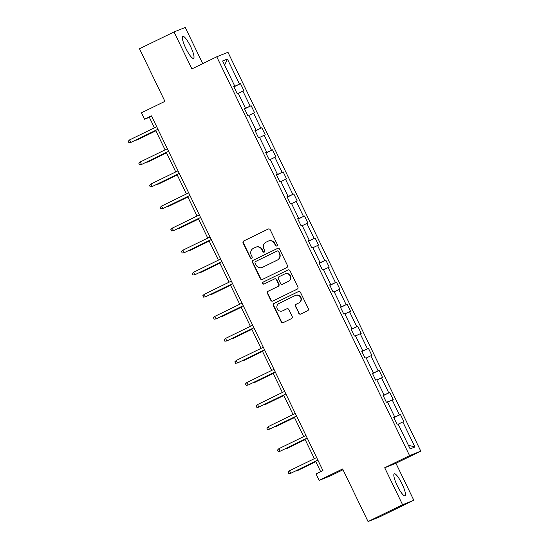 <?xml version="1.0" encoding="UTF-8"?>
<svg xmlns="http://www.w3.org/2000/svg" width="549" height="549" viewBox="0 0 549 549"><rect width="100%" height="100%" fill="white"/><g stroke="black" fill="none" stroke-linecap="round" stroke-linejoin="round"><path stroke-width="0.82" d="M276.854 245.959A1.077 1.057 -111.8 0 0 277.334 244.525L270.204 229.777A1.544 1.51 -111.8 0 0 268.18 229.05L243.777 240.942A1.544 1.51 -111.8 0 0 243.09 242.994L250.22 257.735A1.077 1.057 -111.8 0 0 251.641 258.25A1.077 1.057 -111.8 0 0 252.115 256.815L251.195 254.908A4.934 4.824 -111.8 0 1 253.384 248.347L255.422 247.359A4.934 4.824 -111.8 0 1 261.907 249.685L262.827 251.593A1.077 1.057 -111.8 0 0 264.247 252.101A1.077 1.057 -111.8 0 0 264.728 250.667L263.801 248.759A4.934 4.824 -111.8 0 1 265.997 242.205L268.029 241.217A4.934 4.824 -111.8 0 1 274.514 243.543L275.433 245.451A1.077 1.057 -111.8 0 0 276.854 245.959M402.012 483.861A12.25 2.539 64 0 0 394.278 473.794A12.25 2.539 64 0 0 397.284 485.755A12.25 2.539 64 0 0 405.011 495.822A12.25 2.539 64 0 0 402.012 483.861M190.544 46.418A12.25 2.539 64 0 0 182.81 36.351A12.25 2.539 64 0 0 185.816 48.312A12.25 2.539 64 0 0 193.543 58.379A12.25 2.539 64 0 0 190.544 46.418M202.732 63.629L185.246 27.45L174.026 31.938L139.494 48.758L164.92 101.359L141.443 112.799L144.552 119.229L149.355 117.308L154.434 127.807M413.802 500.242L395.925 463.267L384.705 467.755L402.582 504.723L413.802 500.242L379.27 517.062L368.05 521.55L342.624 468.956L319.147 480.396L330.368 475.914L343.008 469.752M402.582 504.723L368.05 521.55M298.786 313.335A1.544 1.51 -111.8 0 0 300.811 314.062L307.66 310.72A1.544 1.51 -111.8 0 0 308.346 308.675L300.427 292.301A1.544 1.51 -111.8 0 0 298.402 291.574L273.999 303.467A1.544 1.51 -111.8 0 0 273.313 305.512L281.232 321.886A1.544 1.51 -111.8 0 0 283.257 322.613L291.526 318.585A1.544 1.51 -111.8 0 0 292.212 316.54L288.822 309.526A1.544 1.51 -111.8 0 0 286.798 308.799L282.694 310.803A4.124 4.035 -111.8 0 1 277.211 308.723A4.124 4.035 -111.8 0 1 279.105 303.377L295.17 295.547A4.124 4.035 -111.8 0 1 300.653 297.627A4.124 4.035 -111.8 0 1 298.759 302.973L296.083 304.276A1.544 1.51 -111.8 0 0 295.396 306.321L299.088 313.211A1.544 1.51 -111.8 0 0 300.866 314.035M319.147 480.396L316.039 473.965L322.942 470.596L151.455 115.866L144.552 119.229M384.705 467.755L409.568 455.636L216.759 56.794L227.979 52.306L420.788 451.154L409.568 455.636M174.026 31.938L191.896 68.906L216.759 56.794M286.798 267.562A1.544 1.51 -111.8 0 0 287.484 265.517L279.565 249.136A1.544 1.51 -111.8 0 0 277.54 248.409L253.137 260.301A1.544 1.51 -111.8 0 0 252.451 262.353L260.37 278.727A1.544 1.51 -111.8 0 0 262.395 279.455L286.798 267.562M289.996 270.719L297.915 287.093A1.544 1.51 -111.8 0 1 297.229 289.145L272.826 301.037A1.544 1.51 -111.8 0 1 270.801 300.31L267.411 293.296A1.544 1.51 -111.8 0 1 268.097 291.251L277.993 286.427A1.544 1.51 -111.8 0 0 278.679 284.382L276.428 279.729A1.544 1.51 -111.8 0 0 274.404 279.002L264.103 284.025A1.077 1.057 -111.8 0 1 262.662 283.483A1.077 1.057 -111.8 0 1 263.163 282.083L287.971 269.991A1.544 1.51 -111.8 0 1 289.996 270.719M410.151 448.91L398.052 423.883L397.037 424.288L393.619 417.219L394.635 416.815L387.388 401.827L386.372 402.232L382.955 395.163L383.971 394.758L376.731 379.771L375.715 380.176L372.297 373.107L373.313 372.702L366.066 357.715L365.051 358.12L361.633 351.051L362.649 350.646L355.402 335.659L354.386 336.063L350.969 328.995L351.984 328.59L344.745 313.603L343.729 314.007L340.311 306.939L341.327 306.534L334.08 291.546L333.065 291.951L329.647 284.883L330.663 284.478L323.416 269.49L322.4 269.895L318.983 262.827L319.998 262.422L312.752 247.434L311.736 247.839L308.318 240.771L309.334 240.366L302.094 225.378L301.078 225.783L297.661 218.715L298.677 218.31L291.43 203.322L290.414 203.727L286.997 196.659L288.012 196.254L280.765 181.266L279.75 181.671L276.332 174.603L277.348 174.198L270.108 159.21L269.092 159.622L265.675 152.547L266.69 152.142L259.444 137.154L258.428 137.566L255.011 130.49L256.026 130.086L248.779 115.098L247.764 115.51L244.346 108.434L245.362 108.029L238.122 93.042L237.106 93.454L233.689 86.378L234.704 85.973L222.606 60.953L227.396 59.038L239.494 84.059L240.51 83.654L243.928 90.722L242.912 91.127L250.152 106.115L251.168 105.71L254.585 112.778L253.569 113.183L260.816 128.171L261.832 127.766L265.249 134.834L264.234 135.239L271.481 150.227L272.496 149.822L275.914 156.89L274.898 157.295L282.138 172.283L283.154 171.878L286.571 178.947L285.555 179.351L292.802 194.339L293.818 193.934L297.235 201.003L296.22 201.408L303.467 216.395L304.482 215.99L307.9 223.059L306.884 223.464L314.131 238.451L315.147 238.046L318.564 245.115L317.548 245.52L324.788 260.507L325.804 260.102L329.222 267.171L328.206 267.576L335.453 282.563L336.468 282.159L339.886 289.227L338.87 289.632L346.117 304.62L347.133 304.215L350.55 311.283L349.535 311.688L356.775 326.676L357.79 326.271L361.208 333.339L360.192 333.744L367.439 348.732L368.454 348.327L371.872 355.395L370.856 355.8L378.103 370.788L379.119 370.383L382.536 377.451L381.521 377.856L388.761 392.844L389.776 392.439L393.194 399.507L392.178 399.912L399.425 414.9L400.441 414.495L403.858 421.563L402.842 421.968L414.941 446.996L410.151 448.91M393.784 417.563L399.425 414.9M387.525 402.108L392.178 399.912M393.66 417.309L394.635 416.815M383.12 395.506L388.761 392.844M376.861 380.052L381.521 377.856M383.003 395.253L383.971 394.758M372.462 373.45L378.103 370.788M366.204 357.996L370.856 355.8M372.339 373.203L373.313 372.702M361.798 351.394L367.439 348.732M355.539 335.94L360.192 333.744M361.674 351.147L362.649 350.646M351.134 329.338L356.775 326.676M344.875 313.884L349.535 311.688M351.017 329.091L351.984 328.59M340.469 307.282L346.117 304.62M334.217 291.828L338.87 289.632M340.353 307.035L341.327 306.534M329.812 285.226L335.453 282.563M323.553 269.772L328.206 267.576M329.688 284.979L330.663 284.478M319.147 263.17L324.788 260.507M312.889 247.716L317.548 245.52M319.031 262.923L319.998 262.422M308.483 241.114L314.131 238.451M302.224 225.66L306.884 223.464M308.366 240.867L309.334 240.366M297.826 219.058L303.467 216.395M291.567 203.604L296.22 201.408M297.702 218.811L298.677 218.31M287.161 197.002L292.802 194.339M280.903 181.547L285.555 179.351M287.038 196.755L288.012 196.254M276.497 174.946L282.138 172.283M270.238 159.491L274.898 157.295M276.38 174.699L277.348 174.198M265.84 152.89L271.481 150.227M259.581 137.435L264.234 135.239M265.716 152.643L266.69 152.142M255.175 130.834L260.816 128.171M248.917 115.379L253.569 113.183M255.052 130.587L256.026 130.086M244.511 108.777L250.152 106.115M238.252 93.323L242.912 91.127M244.394 108.53L245.362 108.029M233.847 86.721L239.494 84.059M227.396 59.038L224.63 65.139M395.925 463.267L420.788 451.154M155.683 130.388L165.098 149.863M166.347 152.444L175.755 171.919M177.004 174.5L186.42 193.975M187.669 196.556L197.084 216.032M198.333 218.612L207.742 238.088M208.991 240.668L218.406 260.144M219.655 262.724L229.07 282.2M230.319 284.78L239.728 304.256M240.977 306.836L250.392 326.312M251.641 328.892L261.056 348.368M262.305 350.948L271.721 370.424M272.97 373.004L282.378 392.48M283.627 395.06L293.042 414.536M294.291 417.116L303.707 436.592M304.956 439.173L314.364 458.648M315.613 461.229L320.678 471.701M151.62 116.203L149.355 117.308M233.73 86.474L234.704 85.973M398.19 424.164L402.842 421.968M414.941 446.996L408.394 445.28M233.922 86.866L240.51 83.654M244.579 108.922L251.168 105.71M255.244 130.978L261.832 127.766M265.908 153.034L272.496 149.822M276.566 175.09L283.154 171.878M287.23 197.146L293.818 193.934M297.894 219.202L304.482 215.99M308.559 241.258L315.147 238.046M319.216 263.314L325.804 260.102M329.88 285.37L336.468 282.159M340.545 307.426L347.133 304.215M351.202 329.482L357.79 326.271M361.866 351.538L368.454 348.327M372.531 373.594L379.119 370.383M383.188 395.651L389.776 392.439M393.853 417.707L400.441 414.495M276.929 245.918A1.077 1.057 -111.8 0 1 275.742 245.328L274.816 243.42A4.934 4.824 -111.8 0 0 268.646 240.956L268.344 241.073M255.738 247.222L256.04 247.098A4.934 4.824 -111.8 0 1 262.209 249.562L263.129 251.469A1.077 1.057 -111.8 0 0 264.323 252.06M268.427 228.96L244.079 240.826A1.544 1.51 -111.8 0 0 243.392 242.871L250.522 257.618A1.077 1.057 -111.8 0 0 251.717 258.202M277.787 248.32L253.439 260.185A1.544 1.51 -111.8 0 0 252.753 262.23L260.672 278.604A1.544 1.51 -111.8 0 0 262.449 279.427M278.405 251.593A1.077 1.057 -111.8 0 0 276.984 251.078L255.566 261.516A1.077 1.057 -111.8 0 0 255.086 262.95L256.06 264.968A4.934 4.824 -111.8 0 0 262.546 267.294L277.183 260.157A4.934 4.824 -111.8 0 0 279.379 253.604L278.707 251.469A1.077 1.057 -111.8 0 0 277.286 250.962M262.23 267.432L262.532 267.308A4.934 4.824 -111.8 0 0 262.847 267.171L262.546 267.294M278.707 251.469L279.681 253.48A4.934 4.824 -111.8 0 1 277.492 260.034L262.847 267.171M274.5 278.961L274.802 278.837A1.544 1.51 -111.8 0 1 276.73 279.613L278.981 284.258A1.544 1.51 -111.8 0 1 278.295 286.303L268.399 291.128A1.544 1.51 -111.8 0 0 267.713 293.18L271.103 300.186A1.544 1.51 -111.8 0 0 272.88 301.01M288.218 269.895L263.465 281.96A1.077 1.057 -111.8 0 0 264.193 283.977M288.259 281.424A4.124 4.035 -111.8 0 0 290.153 276.078A4.124 4.035 -111.8 0 0 284.67 273.999L279.016 276.758A1.544 1.51 -111.8 0 0 278.329 278.803L280.573 283.456A1.544 1.51 -111.8 0 0 282.605 284.183L288.568 281.301A4.124 4.035 -111.8 0 0 290.455 275.955A4.124 4.035 -111.8 0 0 285.24 273.759L284.938 273.882M282.502 284.224L282.804 284.108A1.544 1.51 -111.8 0 0 282.907 284.059L282.605 284.183M288.568 281.301L282.907 284.059M295.437 295.431L295.739 295.307A4.124 4.035 -111.8 0 1 300.962 297.503A4.124 4.035 -111.8 0 1 299.068 302.849L296.385 304.153A1.544 1.51 -111.8 0 0 295.705 306.205L299.088 313.211M282.433 310.919L282.735 310.796A4.124 4.035 -111.8 0 0 283.003 310.679L282.694 310.803M287.045 308.71L283.003 310.679M298.649 291.478L274.301 303.343A1.544 1.51 -111.8 0 0 273.615 305.388L281.534 321.769A1.544 1.51 -111.8 0 0 283.311 322.586M136.722 139.631L137.456 139.803L155.889 130.82M135.541 140.208L136.907 140.022L155.868 130.779M129.612 139.899L128.212 141.292L128.898 142.706L130.847 142.445L129.612 139.899L156.698 126.702M157.927 129.248L130.847 142.445L157.947 129.29M147.379 161.687L148.12 161.859L166.553 152.876M146.206 162.264L147.571 162.079L166.532 152.835M158.043 183.743L158.778 183.915L177.21 174.932M156.863 184.32L158.236 184.135L177.197 174.891M140.276 161.955L138.876 163.348L139.563 164.762L141.505 164.501L140.276 161.955L167.356 148.758M168.591 151.304L141.505 164.501L168.605 151.346M150.941 184.011L149.541 185.404L150.22 186.818L152.169 186.557L150.941 184.011L178.02 170.814M179.249 173.36L152.169 186.557L179.269 173.402M168.708 205.8L169.442 205.971L187.875 196.988M167.527 206.376L168.893 206.191L187.854 196.947M161.598 206.067L160.198 207.46L160.884 208.874L162.833 208.613L161.598 206.067L188.684 192.871M189.913 195.417L162.833 208.613L189.933 195.458M179.372 227.856L180.106 228.027L198.539 219.044M178.192 228.432L179.557 228.247L198.518 219.003M172.262 228.123L170.863 229.516L171.549 230.93L173.491 230.669L172.262 228.123L199.349 214.927M200.577 217.473L173.491 230.669L200.598 217.514M190.029 249.912L190.764 250.083L209.203 241.1M188.856 250.481L190.222 250.303L209.183 241.059M182.927 250.179L181.527 251.572L182.206 252.986L184.155 252.725L182.927 250.179L210.006 236.983M211.241 239.529L184.155 252.725L211.255 239.57M200.694 271.968L201.428 272.139L219.861 263.156M199.513 272.537L200.879 272.359L219.847 263.115M193.591 272.235L192.184 273.628L192.871 275.042L194.82 274.781L193.591 272.235L220.671 259.039M221.899 261.585L194.82 274.781L221.92 261.626M211.358 294.024L212.092 294.195L230.525 285.212M210.178 294.593L211.543 294.415L230.505 285.171M204.249 294.291L202.849 295.685L203.535 297.098L205.484 296.837L204.249 294.291L231.335 281.095M232.563 283.641L205.484 296.837L232.584 283.675M222.016 316.08L222.75 316.251L241.189 307.268M220.842 316.649L222.208 316.471L241.169 307.227M214.913 316.348L213.513 317.741L214.192 319.154L216.141 318.894L214.913 316.348L241.992 303.151M243.228 305.697L216.141 318.894L243.241 305.731M232.68 338.136L233.414 338.308L251.847 329.325M231.5 338.706L232.872 338.527L251.833 329.283M243.344 360.192L244.079 360.364L262.511 351.381M242.164 360.762L243.53 360.583L262.491 351.339M254.002 382.248L254.743 382.42L273.176 373.437M252.828 382.818L254.194 382.639L273.155 373.395M264.666 404.304L265.4 404.476L283.833 395.493M263.486 404.874L264.858 404.695L283.819 395.452M275.33 426.36L276.065 426.532L294.497 417.549M274.15 426.93L275.516 426.751L294.477 417.508M285.995 448.416L286.729 448.588L305.162 439.605M284.814 448.986L286.18 448.808L305.141 439.564M225.577 338.404L224.177 339.797L224.857 341.21L226.806 340.95L225.577 338.404L252.657 325.207M253.885 327.753L226.806 340.95L253.906 327.787M236.235 360.46L234.835 361.853L235.521 363.266L237.47 363.006L236.235 360.46L263.321 347.263M264.549 349.809L237.47 363.006L264.57 349.843M246.899 382.516L245.499 383.909L246.185 385.323L248.127 385.062L246.899 382.516L273.978 369.319M275.214 371.865L248.127 385.062L275.227 371.899M257.563 404.572L256.163 405.965L256.843 407.379L258.792 407.118L257.563 404.572L284.643 391.375M285.871 393.921L258.792 407.118L285.892 393.956M268.221 426.628L266.821 428.021L267.507 429.435L269.456 429.174L268.221 426.628L295.307 413.431M296.535 415.977L269.456 429.174L296.556 416.012M278.885 448.684L277.485 450.077L278.171 451.491L280.114 451.23L278.885 448.684L305.971 435.487M307.2 438.033L280.114 451.23L307.22 438.068M296.652 470.472L297.386 470.644L315.826 461.661M295.479 471.042L296.844 470.864L315.805 461.62M289.549 470.74L288.15 472.133L288.829 473.547L290.778 473.286L289.549 470.74L316.629 457.543M317.864 460.089L290.778 473.286L317.878 460.124"/></g></svg>
